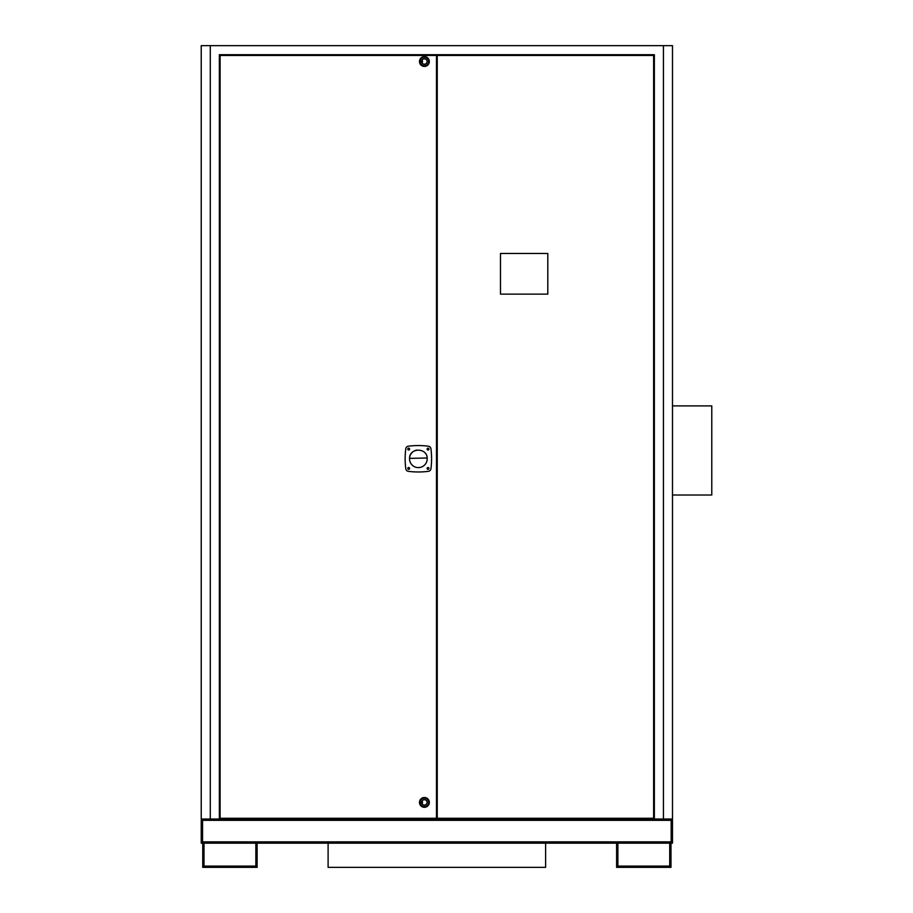 <?xml version="1.0" encoding="UTF-8"?>
<svg xmlns="http://www.w3.org/2000/svg" width="913" height="913" viewBox="0 0 913 913"><rect width="100%" height="100%" fill="white"/><g stroke="black" fill="none" stroke-linecap="round" stroke-linejoin="round"><path stroke-width="1.37" d="M671.169 841.854L202.56 841.854L202.56 843.178L671.169 843.178L671.169 819.018A1.324 1.324 0 0 1 672.493 820.342L672.493 843.178L671.226 843.178L671.169 820.285M202.56 841.854L202.56 819.018A1.324 1.324 0 0 0 201.225 820.342L201.225 843.178L202.503 843.178L202.503 820.342L201.225 820.342M654.37 819.018L201.225 819.018L201.225 45.65L672.493 45.65L672.493 819.018L654.37 819.018L654.37 54.712L219.36 54.712L219.36 819.018M671.226 820.342L672.493 820.342M328.109 843.178L328.109 867.35L545.62 867.35L545.62 843.178M669.72 843.178L669.72 866.083L617.884 866.083L617.884 843.178M616.606 843.178L616.606 867.35L670.987 867.35L670.987 843.178M202.743 843.178L202.743 867.35L257.112 867.35L257.112 843.178M255.845 843.178L255.845 866.083L204.01 866.083L204.01 843.178M407.86 468.437A0.833 0.833 0 0 0 408.693 469.271A0.833 0.833 0 0 0 409.526 468.437A0.833 0.833 0 0 0 408.693 467.604A0.833 0.833 0 0 0 407.86 468.437M436.482 818.265L436.482 55.465L220.113 55.465L220.113 818.265L436.482 818.265M437.247 55.465L437.247 818.265L653.617 818.265L653.617 55.465L437.247 55.465M547.8 253.472L500.484 253.472L500.484 294.123L547.8 294.123L547.8 253.472M672.493 495.017L711.775 495.017L711.775 405.897L672.493 405.897M420.06 61.513A4.348 4.348 0 0 1 424.397 57.165A4.348 4.348 0 0 1 428.745 61.513A4.348 4.348 0 0 1 424.397 65.85A4.348 4.348 0 0 1 420.06 61.513M419.489 61.513A4.907 4.907 0 0 1 424.397 56.606A4.907 4.907 0 0 1 429.315 61.513A4.907 4.907 0 0 1 424.397 66.421A4.907 4.907 0 0 1 419.489 61.513M427.238 61.513A2.83 2.83 0 0 1 424.397 64.344A2.83 2.83 0 0 1 421.566 61.513A2.83 2.83 0 0 1 424.397 58.683A2.83 2.83 0 0 1 427.238 61.513M421.007 61.89L421.007 61.137L421.007 61.89M424.397 58.831A2.682 2.682 0 0 1 427.079 61.513A2.682 2.682 0 0 1 424.397 64.195A2.682 2.682 0 0 1 421.726 61.513A2.682 2.682 0 0 1 424.397 58.831M422.514 61.89L422.514 61.137L422.514 61.89M420.06 802.401A4.348 4.348 0 0 1 424.397 798.053A4.348 4.348 0 0 1 428.745 802.401A4.348 4.348 0 0 1 424.397 806.738A4.348 4.348 0 0 1 420.06 802.401M419.489 802.401A4.907 4.907 0 0 1 424.397 797.494A4.907 4.907 0 0 1 429.315 802.401A4.907 4.907 0 0 1 424.397 807.309A4.907 4.907 0 0 1 419.489 802.401M427.238 802.401A2.83 2.83 0 0 1 424.397 805.232A2.83 2.83 0 0 1 421.566 802.401A2.83 2.83 0 0 1 424.397 799.571A2.83 2.83 0 0 1 427.238 802.401M421.007 802.778L421.007 802.025L421.007 802.778M424.397 799.72A2.682 2.682 0 0 1 427.079 802.401A2.682 2.682 0 0 1 424.397 805.083A2.682 2.682 0 0 1 421.726 802.401A2.682 2.682 0 0 1 424.397 799.72M422.514 802.778L422.514 802.025L422.514 802.778M405.144 458.771A77.662 77.662 0 0 0 405.794 468.814A2.922 2.922 0 0 0 408.316 471.325A77.662 77.662 0 0 0 428.402 471.325A2.922 2.922 0 0 0 430.925 468.814A77.662 77.662 0 0 0 430.925 448.717A2.922 2.922 0 0 0 428.402 446.206A77.662 77.662 0 0 0 408.316 446.206A2.922 2.922 0 0 0 405.794 448.717A77.662 77.662 0 0 0 405.144 458.771M428.95 468.437A0.924 0.924 0 0 1 428.026 469.362A0.924 0.924 0 0 1 427.101 468.437A0.924 0.924 0 0 1 428.026 467.513A0.924 0.924 0 0 1 428.95 468.437M409.617 468.437A0.924 0.924 0 0 1 408.693 469.362A0.924 0.924 0 0 1 407.769 468.437A0.924 0.924 0 0 1 408.693 467.513A0.924 0.924 0 0 1 409.617 468.437M428.95 449.093A0.924 0.924 0 0 1 428.026 450.018A0.924 0.924 0 0 1 427.101 449.093A0.924 0.924 0 0 1 428.026 448.169A0.924 0.924 0 0 1 428.95 449.093M409.617 449.093A0.924 0.924 0 0 1 408.693 450.018A0.924 0.924 0 0 1 407.769 449.093A0.924 0.924 0 0 1 408.693 448.169A0.924 0.924 0 0 1 409.617 449.093M427.193 458.771A8.833 8.833 0 0 1 418.359 467.604A8.833 8.833 0 0 1 409.538 458.394C409.446 447.324 427.546 447.541 427.193 458.6A8.833 8.833 0 0 1 427.193 458.771M409.526 458.771A8.833 8.833 0 0 1 416.773 450.075M409.583 458.372L426.805 458.006M671.169 820.342L202.56 820.342M210.287 45.65L210.287 819.018M663.431 45.65L663.431 819.018"/></g></svg>
